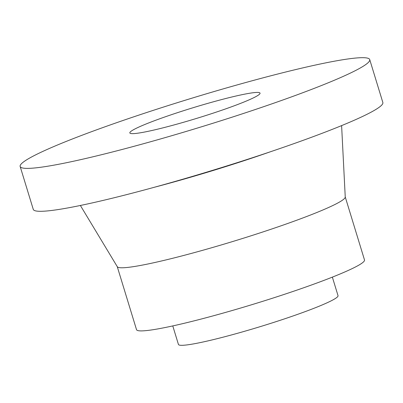 <?xml version="1.0" encoding="UTF-8"?>
<svg xmlns="http://www.w3.org/2000/svg" width="403" height="403" viewBox="0 0 403 403"><rect width="100%" height="100%" fill="white"/><g stroke="black" fill="none" stroke-linecap="round" stroke-linejoin="round"><path stroke-width="0.6" d="M172.771 325.916L178.433 344.444A83.441 6.886 -17 0 0 179.844 345.19A83.441 6.886 -17 0 0 266.796 324.606A83.441 6.886 -17 0 0 338.026 295.651L332.359 277.128M130.985 133.549A68.077 5.622 -17 0 0 201.928 116.754A68.077 5.622 -17 0 0 260.041 93.133A68.077 5.622 -17 0 0 193.294 107.661A68.077 5.622 -17 0 0 129.837 132.94A68.077 5.622 -17 0 0 130.985 133.549M23.238 168.116A182.776 15.087 -17 0 0 213.706 123.021A182.776 15.087 -17 0 0 369.727 59.599A182.776 15.087 -17 0 0 190.528 98.604A182.776 15.087 -17 0 0 20.15 166.474A182.776 15.087 -17 0 0 23.238 168.116M20.15 166.474L33.273 209.389A182.776 15.087 -17 0 0 36.356 211.031A182.776 15.087 -17 0 0 226.829 165.94A182.776 15.087 -17 0 0 382.85 102.513L369.727 59.599M80.378 205.475L117.308 266.726A119.202 9.838 -17 0 0 119.233 267.612A119.202 9.838 -17 0 0 242.279 238.566A119.202 9.838 -17 0 0 345.245 197.037L341.608 125.61M117.253 266.635L136.516 329.654A119.202 9.838 -17 0 0 138.531 330.722A119.202 9.838 -17 0 0 262.751 301.313A119.202 9.838 -17 0 0 364.503 259.95L345.24 196.936M153.84 187.4A138.068 11.4 -17 0 0 270.599 151.704"/></g></svg>
